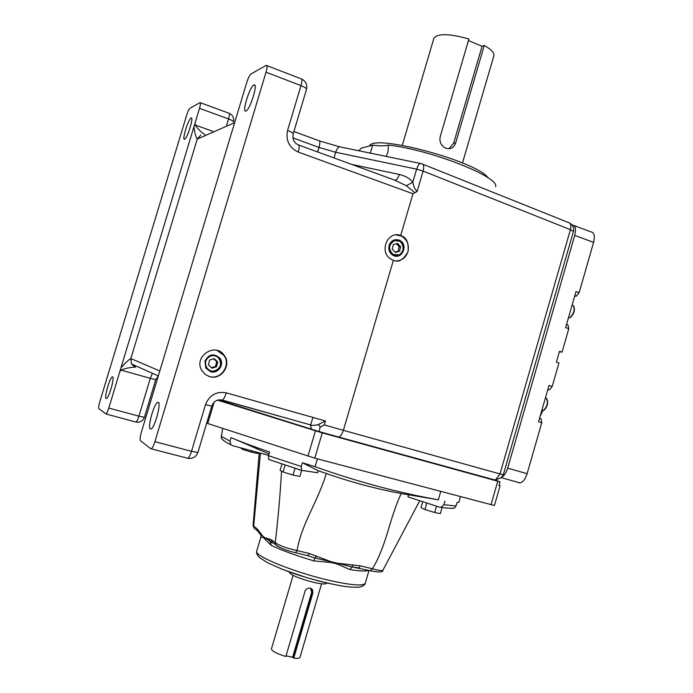 <?xml version="1.0" encoding="UTF-8"?>
<svg xmlns="http://www.w3.org/2000/svg" width="693" height="693" viewBox="0 0 693 693"><rect width="100%" height="100%" fill="white"/><g stroke="black" fill="none" stroke-linecap="round" stroke-linejoin="round"><path stroke-width="1.04" d="M222.774 428.421L221.344 436.339L229.998 441.138L231.055 437.578C239.276 441.233 252.113 446.049 269.551 452.018L268.46 455.708L268.693 459.45L301.663 470.417L299.913 476.455L293.044 475.069L295.053 468.26M293.044 475.069L283.065 471.994L285.126 465.02M283.065 471.994L280.102 470.339L281.982 463.972M541.753 410.672L543.555 410.369C547.513 406.063 548.388 401.957 546.171 398.051M546.829 398.726C548.518 402.702 547.574 406.54 544.014 410.23L543.165 410.577M217.507 400.13L322.262 432.891L500.025 481.843L498.96 485.516L500.129 485.706L494.421 505.5L314.804 458.177L206.67 423.172M499.047 485.23L500.129 485.706M500.025 481.843L494.421 479.773M481.037 476.195L483.385 476.871M394.577 240.67L399.471 241.164C407.761 245.14 401.091 259.381 393.208 254.513C387.967 249.22 388.426 244.612 394.577 240.67M400.632 246.647L397.531 243.356L393.338 244.603L392.247 249.142L395.365 252.434L399.558 251.187L400.632 246.647L399.142 246.708L398.068 251.221L399.558 251.187M396.327 243.711L399.142 246.708M398.068 251.221L395.071 252.122M258.229 452.555L257.935 453.534L251.559 452.174L251.949 450.866M251.559 452.174L242.723 449.454L243.018 448.475M242.723 449.454L240.471 447.791M566.545 324.419L567.965 324.896L568.788 328.673L562.049 352.139L559.372 351.775M562.049 352.139L559.511 351.308L556.392 362.153L558.939 362.985L552.174 386.503L549.566 389.787L547.842 389.475M539.57 418.26L541.008 418.693L541.753 422.765L527.122 473.691C525.337 479.184 522.946 482.259 519.958 482.9L518.771 482.752M574.073 225.589L591.008 231.895C594.23 232.458 595.096 235.949 593.589 242.368L579.14 292.645L576.299 296.162L574.809 295.668L576.299 296.162M574.688 296.084L576.221 296.154M579.14 292.645L575.996 291.545L565.627 327.607L568.788 328.673M593.589 242.368L574.722 235.403L507.683 468.147L527.122 473.691M541.753 422.765L538.556 421.794L548.986 385.49L552.174 386.503M572.011 224.939L572.288 224.922C575.441 225.459 576.247 228.95 574.722 235.403M502.174 476.888C504.521 475.346 506.358 472.435 507.683 468.147M210.941 355.951C214.432 355.076 217.264 356.063 219.43 358.922C225.338 367.056 211.538 376.429 206.523 367.636C204.27 362.352 205.734 358.454 210.941 355.951M217.689 361.963L214.224 358.645L209.598 360.083L208.446 364.864L211.919 368.182L216.537 366.727L217.689 361.963L216.71 361.651L215.566 366.398L216.537 366.727M213.73 358.792L216.71 361.651M215.566 366.398L211.426 367.706M468.451 40.584L482.059 46.284L453.603 143.321L448.882 148.744M433.87 38.366L433.905 38.228C437.716 33.273 449.385 33.524 468.91 38.999L440.15 136.868C439.284 142.16 441.224 145.954 445.971 148.233L447.184 148.588C451.342 149.151 454.184 147.237 455.708 142.845L484.268 45.443L482.059 46.284M484.268 45.443C491.363 49.506 494.551 52.98 493.84 55.864L462.491 162.95M442.134 507.449L440.35 513.6L434.658 512.517L436.495 506.185M434.658 512.517L424.913 509.52L426.801 503.014M424.913 509.52L420.998 507.648L422.73 501.68M271.448 648.873L271.431 648.917C271.899 651.177 276.706 653.698 285.854 656.496L305.015 591.285C306.055 588.877 307.831 587.846 310.343 588.192L312.552 589.786L312.838 593.087L293.737 658.142C297.548 658.575 299.636 658.307 300 657.328L321.569 583.809M312.552 589.786L311.27 588.548L312.032 592.428L292.974 657.354L293.737 658.142M292.974 657.354L286.044 655.838M289.224 572.236L289.206 572.279C291.017 575.199 299.203 578.568 313.782 582.397C321.578 584.138 325.823 584.424 326.524 583.263L326.611 582.952M187.292 458.255L187.855 458.29C192.767 458.913 196.119 456.964 197.921 452.442L191.519 451.308C190.28 455.24 189.05 457.571 187.855 458.29L150.875 448.752L140.523 440.774C139.813 439.639 140.125 436.668 141.467 431.869L246.673 82.718C248.181 78.023 249.636 75.095 251.031 73.926L266.285 65.359C267.403 65.281 267.316 67.559 266.025 72.202L154.92 441.666L191.519 451.308L205.483 404.669L211.772 406.133C213.886 401.1 217.411 399.081 222.34 400.095L218.174 400.043L312.041 429.513M195.105 122.886L199.506 108.342C200.589 104.53 200.771 102.616 200.043 102.599L189.891 108.299C188.929 109.156 187.838 111.504 186.608 115.35L99.861 401.559C98.744 405.474 98.406 407.848 98.865 408.679L106.003 413.981C106.791 413.4 107.718 411.425 108.784 408.056L195.105 122.886L195.079 124.948C198.085 129.21 201.377 132.424 204.963 134.598M358.757 150.753L361.451 148.077L372.695 145.158C380.067 146.136 385.299 146.102 388.375 145.062C430.795 149.749 500.303 177.287 495.564 186.738M388.375 145.062L388.071 151.732L386.209 156.41M305.778 423.562L221.994 400.147M205.483 404.669C209.433 395.036 216.355 391.095 226.264 392.844L325.467 420.989L324.307 424.939L343.364 430.318L393.39 260.273L391.259 259.303C378.508 252.624 387.439 230.119 400.684 235.481L412.967 193.754L298.198 152.053C299.489 147.254 299.471 144.846 298.129 144.828M209.555 376.594C221.05 380.483 231.774 365.22 224.376 355.578C215.549 341.545 192.845 356.739 201.958 370.72L205.206 374.393L209.555 376.594M151.377 448.769C152.486 448.007 153.664 445.642 154.92 441.666M246.032 110.975L245.989 110.993C241.45 113.375 249.775 86.218 253.959 84.996C258.48 82.528 250.208 109.65 246.032 110.975M150.303 428.984C147.288 427.659 153.898 403.681 157.588 402.503C162.127 399.679 155.284 427.529 151.057 428.993L150.303 428.984M120.903 368.009C124.835 363.366 128.153 360.213 130.856 358.558L131.436 363.938L135.135 367.134C130.873 367.221 126.126 368.2 120.894 370.062L119.759 371.803M106.098 398.51C104.028 397.704 109.763 377.642 112.266 376.949C115.333 375 109.295 397.669 106.505 398.518L106.098 398.51M184.65 139.198L184.624 139.206C181.566 140.896 188.366 118.711 191.129 117.983C194.179 116.242 187.405 138.401 184.65 139.198M351.62 164.38L399.289 174.471C405.007 175.753 409.52 178.3 412.837 182.103C413.418 186.131 414.838 189.25 417.108 191.476L412.967 193.754M393.39 260.273C398.406 262.803 403.274 259.988 408.021 251.836C408.835 243.373 406.86 238.132 402.087 236.114L400.684 235.481M369.482 145.989C372.825 133.403 477.234 161.296 488.219 177.936M325.467 420.989L317.619 424.861C318.971 424.731 319.776 425.519 320.027 427.243L319.265 431.739L311.538 429.192L310.317 424.974L312.474 425.441L222.34 400.095C223.657 399.35 224.965 396.933 226.264 392.844M208.368 376.186L209.173 376.446C220.66 380.336 231.358 365.09 223.978 355.457L217.004 350.389M210.585 371.708C217.845 374.185 224.688 364.596 220.088 358.437C214.111 352.98 209.061 353.846 204.937 361.036L205.821 368.07L210.585 371.708M395.98 234.892L401.55 236.148C407.276 239.7 409.39 244.932 407.908 251.845C405.968 257.389 402.252 260.403 396.751 260.88M398.77 240.012C394.187 238.946 390.965 240.731 389.111 245.365C388.175 249.61 389.423 252.884 392.853 255.206C401.576 260.611 408.957 244.837 399.774 240.454L398.77 240.012M370.331 153.136L372.695 145.158M317.619 424.861L312.474 425.441M324.307 424.939L320.027 427.243M218.269 399.922L319.282 431.609L338.773 437.058L319.265 431.739M503.057 475.511L500.571 477.988L495.677 479.807L500 473.934L343.364 430.318C342.169 434.095 340.644 436.339 338.799 437.049L493.866 479.721L338.297 437.066M495.677 479.807L493.866 479.721M234.632 122.661L197.236 139.111C195.738 136.833 194.646 132.666 193.971 126.611M414.977 192.706L406.375 185.759L394.256 179.963L298.848 145.088M502.979 475.693L503.326 474.74L500 473.934L570.417 229.669C571.404 225.355 570.66 222.947 568.199 222.444L422.877 164.232M503.326 474.74L573.38 231.618L570.417 229.669L423.102 171.084C424.229 166.502 423.735 164.05 421.621 163.73L421.5 163.695C419.776 162.864 418.165 164.683 416.649 169.153L335.681 152.269L333.991 157.935M399.289 174.471C398.189 177.945 396.838 179.877 395.261 180.258M417.108 191.476L423.102 171.084L416.649 169.153L412.837 182.103L406.375 185.759M159.814 370.98L130.856 358.558L197.236 139.111L200.909 134.962M131.436 363.938L134.737 366.883M568.433 317.862L569.975 317.533C574.09 313.357 575.129 309.303 573.111 305.362M573.726 306.046C575.242 310.031 574.142 313.816 570.434 317.403L569.559 317.732M385.317 476.845L383.575 476.386M370.313 570.737L372.366 568.754C386.503 546.231 389.553 517.905 401.212 493.537L438.322 499.826C397.704 492.558 356.626 481.522 315.116 466.718L317.429 458.87M438.322 499.826L440.731 491.519M234.39 439.024L268.988 453.924M260.429 453.144L253.673 526.143L256.982 528.672L263.054 536.399L264.683 537.655L271.578 539.838L272.037 541.943L273.96 543.433M271.578 539.838L275.242 542.645C277.988 519.819 280.093 495.989 281.549 471.145M315.116 466.718L302.391 462.759L318.252 470.746L326.273 473.484C318.832 499.549 301.057 524.887 297.089 550.563L309.468 553.56L331.297 561.78L336.971 563.14L360.464 565.878L372.366 568.754C378.413 570.434 381.938 570.919 382.943 570.209L383.047 570.044M401.212 493.537C376.108 488.86 351.126 482.181 326.273 473.484M460.455 496.734L458.844 502.304L457.025 502.538L456.011 506.029L454.565 508.038L451.689 508.437M273.848 543.338L270.876 542.047L272.037 541.943L275.693 544.767L275.242 542.645C279.218 545.582 286.504 548.224 297.089 550.563L295.564 552.711C286.114 550.485 279.487 547.834 275.693 544.767L277.46 546.205M253.075 525.45L254.114 528.144L255.951 529.565M419.759 500.71L382.943 570.209C383.038 572.288 378.967 572.496 370.738 570.824L352.053 566.961L349.904 569.533L336.573 563.816L331.228 562.534L313.877 560.897C296.11 555.613 281.895 550.441 271.232 545.365L262.959 537.162L260.802 537.344M444.958 501.091L443.918 504.686L456.011 506.029M302.391 462.759L301.282 466.502L301.516 470.322L317.663 472.739L318.252 470.746M408.498 494.906L407.926 496.846L439.492 507.163L441.069 507.285L443.918 504.686M229.998 441.138L230.83 444.698L232.424 445.625L268.572 455.327M223.718 440.713L221.249 438.002L221.344 436.339M262.959 537.162L263.054 536.399L259.944 533.809M273.129 543.069L264.683 537.655L264.492 538.348M269.326 538.989L271.232 545.365M331.228 562.534L331.297 561.78L314.769 557.986L307.865 555.699M316.632 556.107L314.769 557.986L313.877 560.897M352.928 564.873L352.053 566.961L336.971 563.14L336.573 563.816M360.464 565.878L358.853 567.957L353.387 567.099L358.472 567.896M307.19 555.517L307.926 555.691L309.468 553.56M295.192 552.633L307.796 555.699M256.982 528.672L257.415 530.691L258.948 532.016M259.806 533.593L258.939 531.011M322.262 432.891L314.804 458.177M490.982 504.816L497.773 481.254M307.961 456.159L315.419 430.881M214.137 402.209L207.753 423.527M394.508 240.592C403.083 237.985 406.869 252.702 398.284 255.189C389.709 257.848 385.862 243.061 394.508 240.592M395.816 240.341L397.02 240.436M395.764 240.35L396.76 240.419M549.315 389.769L547.886 389.319M210.88 355.847C220.331 352.832 224.662 368.035 215.194 370.928C205.752 374.012 201.351 358.74 210.88 355.847M215.22 355.778L217.117 356.704M215.185 355.769L216.753 356.497M455.708 142.845L453.603 143.321M292.628 657.215L311.694 592.298L312.838 593.087M311.694 592.298L310.533 588.244M195.079 124.948L212.76 131.315M226.654 125.164L228.525 118.953L199.506 108.342M298.198 152.053C289.154 147.696 285.62 140.488 287.578 130.414L300.987 85.62L266.025 72.202M108.784 408.056L138.895 416.172L150.303 378.343L120.894 370.062M317.628 151.958L318.971 147.436L292.957 137.881M420.348 163.453L340.869 147.063C338.912 146.197 337.188 147.938 335.681 152.269L318.971 147.436C320.166 143.009 320.114 140.757 318.832 140.688L293.91 131.497M187.664 458.35L190.22 458.48M152.408 373.258L150.303 378.343L155.743 379.686L158.281 376.065M144.413 417.281L138.895 416.172C137.838 419.516 136.876 421.465 136.019 422.02C140.099 422.609 142.897 421.032 144.413 417.281L155.743 379.686M135.915 422.046L138.176 422.202M135.724 422.002L106.003 413.981M287.578 130.414C291.346 131.861 293.226 132.995 293.217 133.81L306.523 89.328C307.493 84.719 305.882 81.28 301.698 79.028M266.892 65.592L301.022 78.768C302.252 78.742 302.243 81.02 300.987 85.62C304.729 87.127 306.575 88.366 306.523 89.328M200.372 102.72L228.915 113.202C229.712 113.254 229.591 115.168 228.525 118.953C231.774 120.192 233.42 121.154 233.446 121.838C234.243 117.975 232.848 115.142 229.279 113.34M130.882 358.576L131.349 363.756L135.568 367.177M328.872 583.471C311.564 579.461 295.313 574.445 280.128 568.425M256.739 551.048L256.705 551.178C253.629 555.959 296.301 573.172 331.566 580.899C352.512 585.42 363.764 586.165 365.306 583.134L369.022 570.408M368.555 570.296C366.268 571.474 360.048 571.223 349.904 569.533M268.46 455.708L301.282 466.502M312.898 417.42L310.637 425.069M541.779 410.559L542.428 410.758M544.014 410.23L543.555 410.369M398.969 254.868L393.208 254.513M395.85 240.428L394.646 240.549M519.958 482.9L501.264 477.642M549.566 389.787L547.903 389.258M215.211 370.85C212.786 372.184 209.892 371.119 206.523 367.636M215.254 355.881L213.158 355.5M402.295 145.339L433.905 38.228M271.431 648.917L293.087 575.389M540.193 416.103L542.879 410.68M158.584 402.772L157.588 402.503M254.903 85.36L253.959 84.996M191.64 118.174L191.129 117.983M112.794 377.096L112.266 376.949M402.087 236.114L401.55 236.148M387.915 152.243L388.071 151.732M197.921 452.442L211.763 406.141M298.051 144.794C293.91 142.576 292.299 138.921 293.217 133.81M573.38 231.618C574.176 227.902 572.946 225.034 569.672 223.033M339.596 146.795L319.508 140.939M131.436 363.92L158.325 375.935M570.434 317.403L569.975 317.533M260.889 535.091L257.415 530.691L254.114 528.144L253.066 525.606L259.234 452.824M365.28 583.237C364.847 584.979 362.976 586.252 359.667 587.075C356.531 587.491 351.325 587.257 344.04 586.365C333.636 584.615 321.275 581.722 306.964 577.702L282.909 569.533L267.576 562.751L259.52 557.544C257.068 554.972 256.133 552.849 256.705 551.178L260.776 537.439L260.897 535.091M221.249 438.002C222.739 440.202 225.935 442.437 230.83 444.698M268.693 459.45L301.516 470.322M441.069 507.285C447.037 508.264 451.533 508.515 454.565 508.038"/></g></svg>
